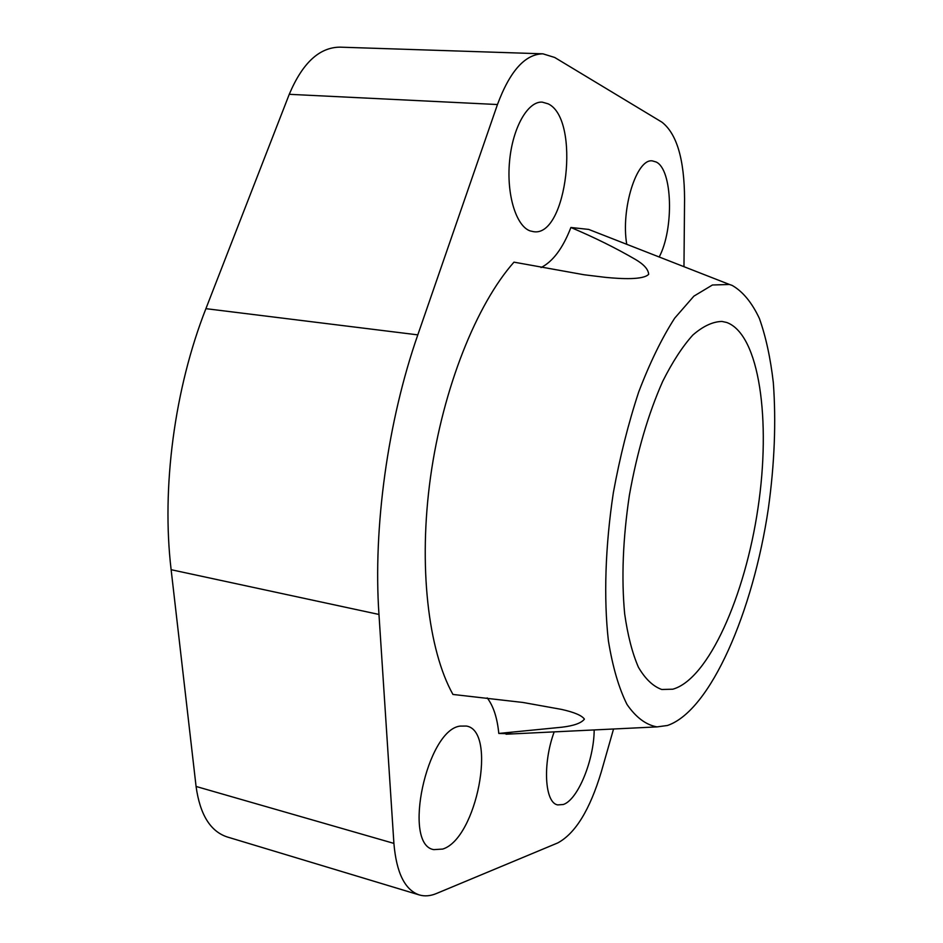 <?xml version="1.0" encoding="UTF-8"?>
<svg xmlns="http://www.w3.org/2000/svg" width="943" height="943" viewBox="0 0 943 943"><rect width="100%" height="100%" fill="white"/><g stroke="black" fill="none" stroke-linecap="round" stroke-linejoin="round"><path stroke-width="1.41" d="M672.783 689.203L661.75 689.486C653.086 686.374 645.33 678.995 638.47 667.338C632.329 653.251 627.732 635.417 624.667 613.846C621.331 578.307 622.899 538.771 629.382 495.24C637.126 451.897 648.242 413.93 662.729 381.314C672.512 361.841 682.555 346.411 692.869 335.013C703.089 326.148 712.79 321.622 721.996 321.445L726.699 322.471C759.598 334.459 771.138 420.79 757.972 508.218C745.111 595.693 708.535 679.219 672.783 689.203M626.741 244.296C620.659 208.957 636.737 157.894 652.485 160.923L656.151 162.007C672.63 169.457 674.08 229.114 659.192 257.003M594.184 729.941C594.031 760.105 577.929 799.817 563.289 804.509L557.69 804.909C544.63 802.847 542.449 763.63 554.189 731.874M548.131 103.824C580.853 119.066 567.073 237.318 533.597 231.683L530.155 230.917C516.175 226.143 506.415 194.824 509.55 161.394C512.509 127.93 527.715 101.09 542.213 102.127L548.131 103.824M460.101 726.098L466.455 726.051C497.374 730.908 476.734 838.692 442.703 849.065L433.78 849.631C402.048 844.692 426.802 729.87 460.101 726.098M513.534 733.843L498.788 733.442L562.004 727.194C573.863 725.78 581.336 723.092 584.412 719.132C581.902 715.501 574.311 712.26 561.627 709.419L522.929 702.464L452.946 694.449C428.181 650.187 418.15 565.824 430.562 476.84C442.998 387.868 476.628 304.271 513.97 262.154L584.118 274.767L605.371 277.348C622.003 278.987 643.338 279.977 648.678 274.295C648.277 269.321 643.88 264.394 635.488 259.478C616.003 248.127 594.479 237.471 570.904 227.487L588.691 229.42L595.658 232.143M732.145 285.411L729.458 284.48L712.425 284.998L693.883 296.149L674.693 318.156C661.892 338.054 649.892 362.666 638.706 391.97C628.344 423.431 619.893 456.978 613.363 492.611C605.229 546.339 603.603 598.369 608.4 640.839C612.691 667.102 618.903 688.319 627.036 704.504C636.018 717.458 646.014 724.931 657.035 726.888L667.455 725.485C710.657 710.822 753.186 611.241 768.356 508.477C774.557 463.685 776.207 421.721 773.319 382.599C770.49 358.022 765.846 336.627 759.374 318.428C751.889 302.526 742.813 291.517 732.145 285.411M570.904 227.487C562.877 248.198 552.916 261.553 541.034 267.564M487.201 697.891C493.425 706.071 497.291 717.918 498.788 733.442M613.551 728.998L601.245 772.046C589.87 809.813 575.371 833.447 557.737 842.936L436.409 893.528C430.373 896.039 424.68 896.51 419.317 894.942C404.889 890.003 396.414 872.829 393.903 843.396L378.968 614.459C373.004 527.821 387.703 421.038 417.808 334.871L497.456 104.532C509.927 71.043 525.074 54.128 542.897 53.822L554.696 57.464L661.915 122.154C676.803 133.765 684.359 159.379 684.571 198.985L683.97 266.692M542.897 53.822L339.963 47.15C319.323 47.327 302.432 63.051 289.253 94.312L205.904 308.667C174.479 388.599 161.394 487.955 171.131 569.702L196.073 786.462C199.951 814.469 210.289 831.29 227.074 836.913L419.317 894.942M196.073 786.462L393.903 843.396M171.131 569.702L378.968 614.459M205.904 308.667L417.808 334.871M289.253 94.312L497.456 104.532M729.458 284.48L588.691 229.42M657.035 726.888L506.061 734.208"/></g></svg>
